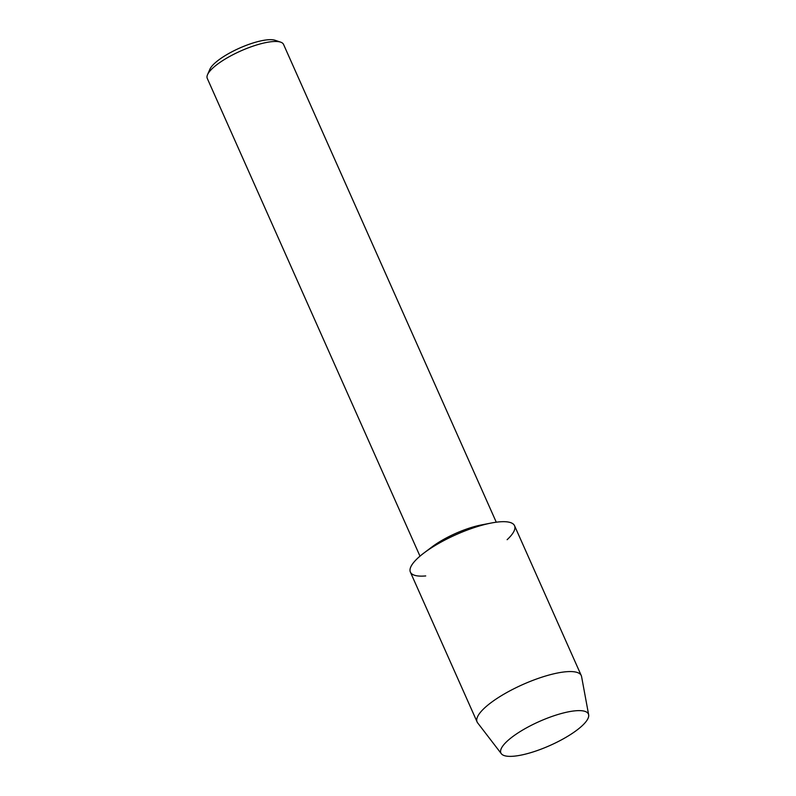 <?xml version="1.0" encoding="UTF-8"?>
<svg xmlns="http://www.w3.org/2000/svg" width="796" height="796" viewBox="0 0 796 796"><rect width="100%" height="100%" fill="white"/><g stroke="black" fill="none" stroke-linecap="round" stroke-linejoin="round"><path stroke-width="1.19" d="M513.778 756.2A47.899 13.124 156 0 0 576.115 730.708A47.899 13.124 156 0 0 575.518 710.788A47.899 13.124 156 0 0 574.861 710.848A47.899 13.124 156 0 0 507.599 740.797A47.899 13.124 156 0 0 513.778 756.2A47.899 13.124 156 0 0 562.832 739.106A47.899 13.124 156 0 0 588.662 714.838A47.899 13.124 156 0 0 575.518 710.788A47.899 13.124 156 0 0 574.861 710.848A47.899 13.124 156 0 0 507.599 740.797A47.899 13.124 156 0 0 501.331 753.722A47.899 13.124 156 0 0 513.778 756.2M507.132 539.688A57.013 15.621 156 0 0 499.201 521.877A57.013 15.621 156 0 0 491.311 523.022A57.013 15.621 156 0 0 423.92 553.031A57.013 15.621 156 0 0 425.721 575.936M496.276 522.206L283.555 44.427A41.75 11.443 156 0 0 280.65 42.148A41.75 11.443 156 0 0 272.322 41.621A41.75 11.443 156 0 0 233.556 54.397A41.75 11.443 156 0 0 207.527 74.705A41.75 11.443 156 0 0 207.268 78.386L419.999 556.175M280.65 42.148L275.108 40.278A37.263 10.209 156 0 0 267.665 39.8A37.263 10.209 156 0 0 233.069 51.203A37.263 10.209 156 0 0 209.846 69.332L207.527 74.705M491.311 523.022L481.361 524.942A41.75 11.443 156 0 0 432.009 546.912L423.92 553.031M588.662 714.838L581.577 676.58A57.013 15.621 156 0 0 581.279 675.595A57.013 15.621 156 0 0 565.936 671.764A57.013 15.621 156 0 0 505.987 692.988A57.013 15.621 156 0 0 477.112 721.972A57.013 15.621 156 0 0 477.64 722.867L501.331 753.722M581.279 675.595L514.544 525.718A57.013 15.621 156 0 0 499.201 521.877A57.013 15.621 156 0 0 439.253 543.101A57.013 15.621 156 0 0 410.378 572.095L477.112 721.972"/></g></svg>
